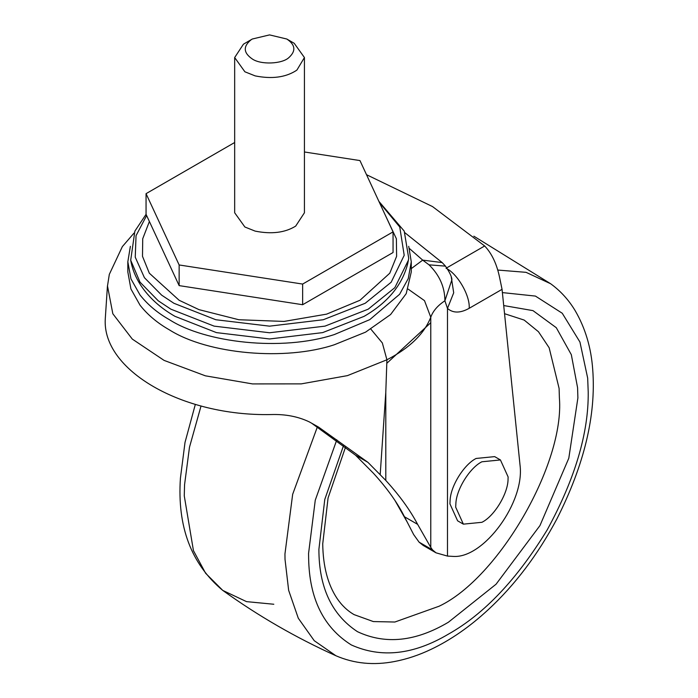 <?xml version="1.0" encoding="UTF-8"?>
<svg xmlns="http://www.w3.org/2000/svg" width="698" height="698" viewBox="0 0 698 698"><rect width="100%" height="100%" fill="white"/><g stroke="black" fill="none" stroke-linecap="round" stroke-linejoin="round"><path stroke-width="1.05" d="M504.541 313.69L524.172 320.077L538.455 331.725L549.152 347.761L559.098 388.411L559.395 397.93C564.769 463.524 498.634 578.075 439.138 606.213L394.876 622.023L373.334 621.569L354.113 614.633C347.456 610.811 341.732 605.358 336.942 598.265C327.781 584.348 323.043 566.209 322.729 543.855L328.077 497.944L345.676 446.668M286.817 39.027L294.216 43.302L304.433 57.541L296.955 70.001L295.682 70.891C284.985 77.495 271.47 79.162 255.136 75.881L244.885 71.789L234.668 57.541L243.428 44.201L252.283 39.027L269.55 34.9L286.817 39.027C295.481 44.838 296.118 51.067 288.736 57.725C281.896 64.024 260.86 64.94 252.283 58.972C243.297 52.769 242.956 46.33 251.263 39.655L252.283 39.027M304.433 57.541L304.433 212.768L295.682 226.108C284.985 232.722 271.47 234.388 255.136 231.108L244.885 227.007L234.668 212.768L234.668 57.541M234.668 142.505L146.056 193.66L179.142 264.961L302.644 284.069L393.053 231.876L359.959 160.575L304.433 151.981M146.056 193.66L146.056 214.312L179.142 285.613L302.644 304.721L393.053 252.519L393.053 231.876M179.142 264.961L179.142 285.613M302.644 284.069L302.644 304.721M408.723 246.333L411.27 261.785L411.27 271.967L406.21 293.64L390.601 314.528L365.578 332.143L334.377 344.733C285.43 361.075 208.126 354.392 169.344 329.831C157.329 322.965 147.557 314.754 140.028 305.174L130.919 288.963L127.83 271.967L127.83 261.785L130.378 246.333M411.27 261.785L408.269 278.546L399.614 294.277L369.766 319.64L334.377 334.543C281.809 351.801 204.959 342.639 169.344 319.64C157.512 312.931 147.74 304.712 140.028 294.984L130.98 278.938L127.83 261.785M367.898 314.065L364.086 316.36L322.651 332.614L269.55 338.966L216.45 332.614L174.971 316.334C160.331 307.966 148.883 297.54 140.621 285.081C135.552 277.246 132.245 268.957 130.701 260.223L134.871 231.117L146.065 214.33M378.901 201.382L404.229 231.117L408.705 258.216L408.409 260.188L394.841 287.663L368.221 309.17L324.971 326.132L269.55 332.763L214.129 326.132L170.879 309.17L158.228 300.777L140.001 282.132L130.701 260.223M379.468 202.603L399.762 227.016L404.203 255.32L391.159 282.236L365.176 303.29L323.261 319.736L269.55 326.158L215.839 319.736L173.933 303.29L161.666 295.158L144.425 277.691L135.246 257.196L136.04 235.688L146.624 215.542M384.633 213.745L396.377 238.751L396.612 256.314L389.781 273.197L359.959 300.28L326.603 314.144L284.007 321.429L238.803 319.736L199.026 309.65L179.142 300.28L149.328 273.197L142.497 256.314L142.724 238.751L149.389 221.502M502.054 289.338L469.187 308.307C460.296 313.254 453.054 313.289 447.479 308.411L447.479 556.088L453.77 556.437C484.203 558.025 524.861 502.036 520.036 465.182L502.054 289.338L499.689 277.909C496.871 264.158 491.863 253.514 484.656 245.975L432.533 206.582L366.511 174.692M451.309 277.272L453.7 292.794L447.479 308.411L444.896 300.786C437.681 305.55 432.969 311.038 430.771 317.232C424.209 333.88 409.595 348.058 386.919 359.784L347.43 375.629L301.292 383.874L252.519 383.917L205.378 375.821L164.082 360.395L132.297 339.088L112.832 313.76L107.457 285.796M311.491 423.101L355.518 455.175L373.465 473.296C387.085 488.207 397.424 502.691 404.474 516.764L417.631 524.355C410.075 510.029 399.465 495.388 385.793 480.425L385.793 392.241L386.919 359.784L382.347 342.962L370.891 329.168M429.034 264.839L422.691 260.127L442.166 262.579L445.472 266.13L429.034 264.839C439.548 275.169 444.835 287.148 444.896 300.786L451.92 279.662C451.772 276.74 449.617 272.237 445.472 266.139L445.472 266.13M411.157 268.721L422.691 260.127L409.394 248.488M469.187 308.307C470.225 295.699 457.504 273.668 446.066 268.259L484.656 245.975M404.474 516.764L413.67 534.598L419.088 542.154L423.171 545.408L436.014 552.825L432.559 549.937L430.771 547.398L430.771 317.232L424.497 300.646L408.129 289.103M447.479 556.088L436.014 552.825M133.972 233.141L122.351 246.612L109.316 274.375L107.405 286.538L105.276 318.838C101.978 370.193 182.117 416.453 271.06 414.551C285.369 414.089 298.142 416.549 309.371 421.932L318.558 427.106L367.933 462.346L385.793 480.425M385.793 392.241L380.201 474.439M417.631 524.355L430.771 547.398M500.431 459.947L494.673 456.623L476.141 458.455C464.467 464.144 450.734 485.511 450.114 500.169L449.931 503.851L457.609 520.821L463.367 524.146L481.899 522.305C494.184 516.407 508.275 493.338 508.057 478.784L508.109 476.909L500.431 459.947L481.899 461.779C470.225 467.468 456.492 488.836 455.873 503.494L455.689 507.176L463.367 524.146M503.712 305.55L532.984 310.627L556.297 327.711L571.322 354.68L577.578 387.687L577.892 397.93L568.8 458.22L539.964 525.568L496.06 584.217L448.395 622.232C415.676 641.637 385.383 644.786 357.489 631.69C331.759 614.772 318.899 587.323 318.899 549.335L324.771 499.489L343.713 445.088M406.96 521.633L395.024 500.579M273.808 604.25L246.525 601.632L222.775 590.421L205.605 573.25L193.451 550.652L184.263 495.85L184.569 484.648L189.49 447.2L201.041 405.974M497.761 270.056L526.065 272.333L550.67 283.763C560.546 290.953 568.696 299.904 575.143 310.619C585.325 328.104 591.18 347.761 592.724 369.591C596.179 415.118 584.252 464.868 556.952 518.815C537.818 554.701 514.915 584.994 488.234 609.686C469.806 626.743 450.76 639.961 431.094 649.332C419.053 655.082 406.873 659.148 394.553 661.512C373.639 665.543 354.095 663.624 335.913 655.745L314.24 640.694L298.299 618.236L288.649 590.334L285.02 559.334L284.95 553.976L292.663 494.297L317.433 426.74M502.385 292.593L535.427 296.083L562.256 313.254L579.942 342.037L587.672 378.098L588.213 391.971C588.693 432.9 575.039 478.837 547.258 529.782C517.035 579.314 484.08 614.1 448.395 634.15C413.6 654.794 381.239 658.389 351.303 644.935C323.54 627.519 309.319 598.648 308.638 558.348L308.568 553.427L315.269 500.169L336.811 439.827M386.797 363.318L430.771 322.703M550.67 283.763L473.855 236.186M419.088 542.154L432.559 549.937M355.518 455.175L367.933 462.346M335.913 655.745C296.022 637.745 258.304 615.976 222.775 590.421C191.243 564.115 177.126 526.685 180.424 478.121L185.014 442.419L195.335 404.386M364.129 316.334C387.538 302.775 402.039 285.308 407.641 263.94L408.4 260.223M442.157 262.579L404.988 232.8"/></g></svg>
